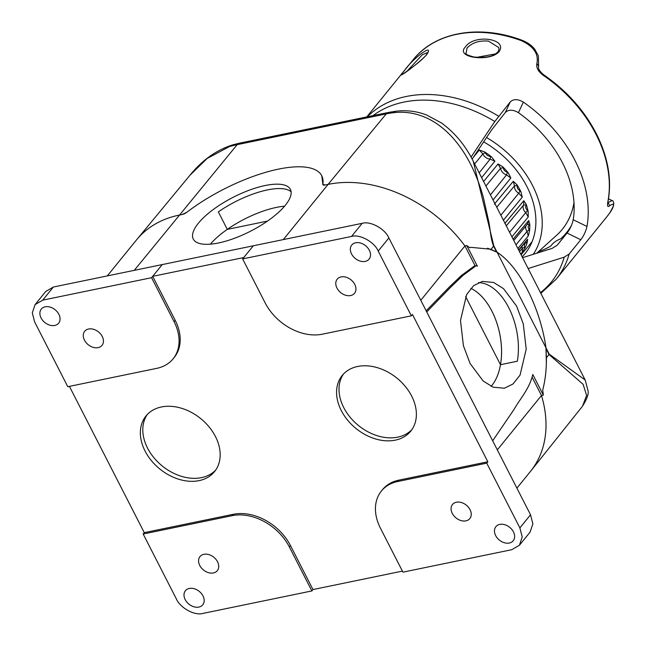 <?xml version="1.0" encoding="UTF-8"?>
<svg xmlns="http://www.w3.org/2000/svg" width="646" height="646" viewBox="0 0 646 646"><rect width="100%" height="100%" fill="white"/><g stroke="black" fill="none" stroke-linecap="round" stroke-linejoin="round"><path stroke-width="0.97" d="M267.476 221.085L227.287 229.378A54.539 19.049 -27.1 0 1 276.359 207.414A54.539 19.049 -27.1 0 1 284.539 206.203A54.539 19.049 -27.1 0 0 276.359 207.414A54.539 19.049 -27.1 0 0 210.346 244.172M265.159 185.531A54.539 19.049 -27.1 0 0 212.881 209.813A54.539 19.049 -27.1 0 0 193.291 239.093A54.539 19.049 -27.1 0 0 218.534 242.961A54.539 19.049 -27.1 0 0 270.811 218.687A54.539 19.049 -27.1 0 0 290.401 189.407A54.539 19.049 -27.1 0 0 265.159 185.531M478.468 282.641A54.539 31.702 78.3 0 1 517.341 361.219L500.48 364.699A54.539 31.702 -101.7 0 0 470.869 288.366A54.539 31.702 -101.7 0 1 491.929 311.202A54.539 31.702 -101.7 0 1 491.113 386.34M516.59 306.115L523.268 323.872L526.207 349.115L520.062 375.108L513.037 383.966L504.397 388.222L493.1 387.172L483.208 381.043L470.102 363.512L463.424 345.755L460.485 320.513L466.638 294.519L473.655 285.661L482.296 281.406L493.592 282.455L503.484 288.592L516.59 306.115M411.906 429.598A44.154 32.445 39.1 0 1 343.729 407.569A44.154 32.445 39.1 0 1 343.478 374.034M411.655 396.063A44.154 32.445 39.1 0 1 410.751 431.148A44.154 32.445 39.1 0 1 375.552 438.949A44.154 32.445 39.1 0 1 341.29 410.581A44.154 32.445 39.1 0 1 342.194 375.488A44.154 32.445 39.1 0 1 377.393 367.687A44.154 32.445 39.1 0 1 411.655 396.063M215.699 470.07A44.154 32.445 39.1 0 1 147.522 448.049A44.154 32.445 39.1 0 1 147.272 414.514M215.449 436.535A44.154 32.445 39.1 0 1 214.537 471.628A44.154 32.445 39.1 0 1 179.338 479.421A44.154 32.445 39.1 0 1 145.075 451.053A44.154 32.445 39.1 0 1 145.988 415.967A44.154 32.445 39.1 0 1 181.187 408.167A44.154 32.445 39.1 0 1 215.449 436.535M185.192 599.601A11.168 8.204 -140.9 0 0 193.857 606.78A11.168 8.204 -140.9 0 0 202.755 604.801A11.168 8.204 -140.9 0 0 202.989 595.927A11.168 8.204 -140.9 0 0 194.325 588.756A11.168 8.204 -140.9 0 0 185.418 590.727A11.168 8.204 -140.9 0 0 185.192 599.601M495.643 535.558A11.168 8.204 -140.9 0 0 504.316 542.729A11.168 8.204 -140.9 0 0 513.215 540.759A11.168 8.204 -140.9 0 0 513.449 531.884A11.168 8.204 -140.9 0 0 504.776 524.705A11.168 8.204 -140.9 0 0 495.878 526.684A11.168 8.204 -140.9 0 0 495.643 535.558M351.529 253.918A11.168 8.204 -140.9 0 0 360.193 261.097A11.168 8.204 -140.9 0 0 369.092 259.127A11.168 8.204 -140.9 0 0 369.326 250.252A11.168 8.204 -140.9 0 0 360.662 243.074A11.168 8.204 -140.9 0 0 351.755 245.044A11.168 8.204 -140.9 0 0 351.529 253.918M41.069 317.969A11.168 8.204 -140.9 0 0 49.734 325.14A11.168 8.204 -140.9 0 0 58.641 323.17A11.168 8.204 -140.9 0 0 58.867 314.295A11.168 8.204 -140.9 0 0 50.202 307.116A11.168 8.204 -140.9 0 0 41.296 309.087A11.168 8.204 -140.9 0 0 41.069 317.969M199.751 565.46A11.168 8.204 -140.9 0 0 208.416 572.639A11.168 8.204 -140.9 0 0 217.322 570.66A11.168 8.204 -140.9 0 0 217.549 561.786A11.168 8.204 -140.9 0 0 208.884 554.615A11.168 8.204 -140.9 0 0 199.985 556.586A11.168 8.204 -140.9 0 0 199.751 565.46M336.962 288.059A11.168 8.204 -140.9 0 0 345.626 295.238A11.168 8.204 -140.9 0 0 354.533 293.268A11.168 8.204 -140.9 0 0 354.759 284.393A11.168 8.204 -140.9 0 0 346.095 277.215A11.168 8.204 -140.9 0 0 337.196 279.185A11.168 8.204 -140.9 0 0 336.962 288.059M452.257 513.368A11.168 8.204 -140.9 0 0 460.921 520.547A11.168 8.204 -140.9 0 0 469.828 518.577A11.168 8.204 -140.9 0 0 470.054 509.694A11.168 8.204 -140.9 0 0 461.389 502.523A11.168 8.204 -140.9 0 0 452.491 504.494A11.168 8.204 -140.9 0 0 452.257 513.368M84.456 340.151A11.168 8.204 -140.9 0 0 93.121 347.33A11.168 8.204 -140.9 0 0 102.028 345.352A11.168 8.204 -140.9 0 0 102.254 336.477A11.168 8.204 -140.9 0 0 93.589 329.307A11.168 8.204 -140.9 0 0 84.691 331.277A11.168 8.204 -140.9 0 0 84.456 340.151M230.533 146.303A121.278 89.132 39.1 0 1 237.195 144.647A10.393 6.04 78.3 0 1 239.505 143.17L232.608 144.882L207.196 158.44L189.916 175.284L136.807 239.569A122.07 89.705 39.1 0 1 179.103 215.126L182.164 214.496L179.103 215.126A122.07 89.705 -140.9 0 0 136.443 240.005L107.293 275.907M516.897 488.126L530.423 471.467A122.07 89.705 -140.9 0 0 541.477 395.505L532.401 377.773M543.351 395.118L541.477 395.505A122.07 89.705 39.1 0 1 530.778 471.031L582.514 406.181L586.616 395.417L583.128 384.346L549.003 354.493A10.393 3.626 -27.1 0 0 549.245 354.17L585.171 379.985L473.235 161.25L493.819 245.851L497.105 252.271C519.093 266.192 540.331 307.649 545.959 347.75L546.419 358.223C546.492 369.698 545.256 380.316 542.705 390.095L543.351 395.118L532.797 374.486C529.308 389.142 520.41 398.194 514.046 409.419L492.672 440.79L530.536 514.781L532.869 523.874L530.083 532.118L519.432 545.248L511.802 549.689L402.934 572.154L380.437 528.186A46.746 34.359 39.1 0 1 381.398 491.033A46.746 34.359 39.1 0 1 397.742 481.504L486.737 463.142L519.877 527.911L522.218 537.004L519.432 545.248M283.295 239.601L328.12 184.385L325.059 185.014L328.12 184.385A122.07 89.705 39.1 0 1 464.934 245.932A122.07 89.705 -140.9 0 0 328.12 184.385L386.219 113.906A10.393 6.04 -101.7 0 1 388.529 112.428L395.715 111.241M469.747 247.66L471.079 247.353L490.637 249.219L490.645 249.768L490.976 249.356L497.105 252.271C519.093 266.192 540.331 307.649 545.959 347.75L497.105 252.271L487.528 248.177M173.112 358.821L174.226 357.448A46.746 34.359 -140.9 0 0 175.187 320.295L152.69 276.343L162.243 264.585L151.576 277.699L174.073 321.668A46.746 34.359 39.1 0 1 173.112 358.821A46.746 34.359 39.1 0 1 156.776 368.349L67.782 386.704L34.634 321.942L32.3 312.85L35.086 304.605L45.745 291.475L53.368 287.034L253.289 245.803M242.646 258.909L351.513 236.452C359.701 233.868 374.381 241.903 378.209 251.068L411.349 315.829L322.354 334.192A46.746 34.359 39.1 0 1 265.143 302.877L242.646 258.909L253.305 245.787L362.172 223.33C370.352 220.738 385.04 228.773 388.868 237.938L426.731 311.929L450.706 287.179L462.98 275.422L476.045 265.748L477.362 266.168L466.808 245.545L464.934 245.932L420.78 300.309M426.158 310.815L449.503 286.848L461.446 275.471L474.172 266.136L476.045 265.748M402.401 571.112L312.971 589.556L290.482 545.604A46.746 34.359 -140.9 0 0 233.271 514.297L144.276 532.651L143.162 534.024L232.164 515.661A46.746 34.359 39.1 0 1 289.368 546.976L311.873 590.937L203.006 613.393C194.817 615.985 180.137 607.951 176.301 598.785L143.162 534.024M312.995 589.556L311.873 590.937M144.276 532.651L69.413 386.365M152.69 276.343L243.744 257.56M486.737 463.142L487.843 461.777L412.463 314.465L411.349 315.829M487.843 461.777L398.848 480.139A46.746 34.359 -140.9 0 0 382.513 489.668L381.398 491.033M35.086 304.605L42.709 300.156L151.576 277.699M497.323 449.874L541.477 395.505M475.165 265.934L464.934 245.932M186.759 212.348L182.164 214.496A4.675 1.631 -27.1 0 0 186.751 212.332A93.5 32.655 152.9 0 1 321.748 175.76A93.5 32.655 152.9 0 1 322.847 184.263A4.675 1.631 -27.1 0 0 322.895 184.683A4.675 1.631 -27.1 0 0 325.059 185.014L322.847 184.272L322.903 184.691M469.682 247.668L466.808 245.545M518.625 249.954L527.612 239.198L527.281 242.29A82.115 60.353 39.1 0 1 525.004 248.032L520.862 254.314M521.128 254.839L532.118 241.669M473.292 157.398L479.308 150.042L484.71 151.963A82.115 60.353 39.1 0 1 491.396 156.736L494.876 161.153L481.625 177.65M483.604 181.51L498.05 163.963L502.758 166.805A82.115 60.353 39.1 0 1 508.257 172.829L510.849 177.981L493.051 199.969M494.368 204.144L513.287 181.316L516.994 184.772A82.115 60.353 39.1 0 1 520.854 191.555L522.283 197.103L503.412 220.221M504.857 223.419L523.785 200.696L526.24 204.402A82.115 60.353 39.1 0 1 528.153 211.395L528.242 216.967L511.915 236.832M513.118 239.173L528.694 220.52L529.768 224.105A82.115 60.353 39.1 0 1 529.583 230.743L528.258 235.968L517.882 248.5M525.917 241.879L526.563 242.565C524.6 243.34 523.987 244.891 524.73 247.2L522.428 248.274L522.315 252.562M483.66 141.862A84.408 62.032 39.1 0 1 526.861 186.476A84.408 62.032 39.1 0 1 525.311 253.329A84.408 62.032 39.1 0 1 522.162 256.866M533.265 254.33A91.417 67.184 -140.9 0 0 532.449 185.321A91.417 67.184 -140.9 0 0 486.559 137.525M536.697 253.248L556.634 235.257A97.974 72.005 -140.9 0 0 573.979 202.586M538.554 251.569A103.368 75.97 -140.9 0 0 550.15 246.441A5.192 3.819 39.1 0 0 550.973 245.755A5.192 3.819 39.1 0 0 551.022 245.69A35.32 25.961 39.1 0 1 551.369 245.246A35.32 25.961 39.1 0 1 560.058 239.101A5.192 3.819 39.1 0 0 561.059 238.487A103.368 75.97 -140.9 0 0 566.485 232.689A103.368 75.97 -140.9 0 0 571.427 225.543M291.112 191.805A54.539 19.049 -27.1 0 0 267.404 189.924A54.539 19.049 -27.1 0 0 218.34 211.88L227.287 229.378M493.819 245.851A10.393 3.626 152.9 0 1 493.568 246.174C490.387 237.655 490.613 230.751 488.659 221.11L483.305 197.191C478.759 180.945 472.614 166.563 464.862 154.055C459.694 145.826 454.219 138.906 448.445 133.294C441.662 126.713 434.605 121.706 427.264 118.266C416.097 113.09 404.727 111.249 393.131 112.759L395.635 111.249C406.504 109.949 416.823 111.201 426.618 114.996L441.565 123.015C454.905 132.826 465.451 145.552 473.211 161.177L473.235 161.25M549.245 354.17L545.959 347.75L546.371 363.092M321.805 175.865L322.847 184.272M500.48 364.699L465.613 296.554M426.408 55.015C416.097 65.609 392.962 82.22 403.79 71.488C412.075 58.681 435.654 41.514 426.408 55.015L426.094 55.257C419.101 63.348 402.313 74.363 402.143 74.484L402.377 74.419M498.938 51.858C489.434 62.291 454.695 57.672 465.386 46.972C474.277 33.535 508.531 38.792 498.938 51.858L497.719 52.14C491.832 57.09 488.223 56.937 480.002 57.47L473.881 56.993C467.857 55.322 465.193 54.102 465.903 53.335M498.405 47.295L488.497 41.126C479.275 40.343 472.121 42.644 467.042 48.038L466.041 53.561M543.657 75.776L543.52 75.493C538.271 71.682 536.059 67.701 536.891 63.542C538.861 53.82 533.507 46.124 520.821 40.448L521.5 40.06C479.13 24.249 435.024 32.042 413.174 59.747A124.662 91.619 -140.9 0 1 520.821 40.448M471.039 157.115L494.804 121.521L510.243 101.931C513.489 98.862 517.866 98.927 523.357 102.116A124.662 91.619 39.1 0 1 574.883 160.224A124.662 91.619 39.1 0 1 586.988 226.463C585.752 231.567 583.677 235.992 580.762 239.747L569.166 254.031L564.216 257.165L528.137 268.534M427.805 52.439L422.274 54.805L407.238 70.963M497.719 52.14C499.1 50.041 499.301 48.369 498.324 47.126L498.365 47.198M495.797 53.844L476.732 57.341M522.59 257.689L552.233 248.355L557.183 245.214L567.059 233.045C569.974 229.322 572.033 224.889 573.228 219.745A109.085 80.169 -140.9 0 0 562.464 162.784A109.085 80.169 -140.9 0 0 518.447 112.687C512.989 109.465 508.62 109.392 505.35 112.469L491.63 129.927L472.137 159.134M609.444 213.333L609.356 213.463C614.693 204.75 614.798 202.19 609.671 205.767C607.628 207.552 607.046 206.082 607.926 201.35L607.603 203.595M607.886 202.691L612.061 200.559M233.271 514.297L232.164 515.661M290.482 545.604L289.368 546.976M492.672 440.79L426.731 311.929M388.868 237.938L378.209 251.068M530.536 514.781L519.877 527.911M398.848 480.139L397.742 481.504M362.172 223.33L351.513 236.452M175.187 320.295L174.073 321.668M53.368 287.034L42.709 300.156M134.271 270.343L237.195 144.647L386.219 113.906A121.278 89.132 39.1 0 1 393.131 112.759M527.217 224.227L529.227 224.59L528.073 226.948L529.074 229.952L527.015 231.454L528.258 235.968M525.965 225.874A7.025 5.168 -140.9 0 0 525.658 227.408A7.025 5.168 -140.9 0 0 527.015 231.454L516.001 244.818M523.785 200.696L523.656 204.976L525.925 205.057L525.65 207.842L527.467 210.701L525.747 212.591L528.242 216.967M506.286 225.834L523.656 204.976A7.025 5.168 -140.9 0 0 523.292 208.731A7.025 5.168 -140.9 0 0 525.747 212.591L509.605 232.318M513.287 181.316L514.515 185.83L516.913 185.547L517.551 188.535L520.03 191.022L518.73 193.219L522.283 197.103M496.766 207.229L514.515 185.83A7.025 5.168 -140.9 0 0 515.371 189.867A7.025 5.168 -140.9 0 0 518.73 193.219L500.852 215.223M498.05 163.963L500.537 168.348L502.935 167.637L504.429 170.584L507.376 172.498L506.529 174.904L510.849 177.981M485.929 186.048L500.537 168.348A7.025 5.168 -140.9 0 0 502.548 172.321A7.025 5.168 -140.9 0 0 506.529 174.904L490.435 194.866M479.308 150.042L482.853 153.926L485.122 152.787L487.342 155.452L490.524 156.639L490.136 159.134L494.876 161.153M474.624 163.963L482.853 153.926A7.025 5.168 -140.9 0 0 485.857 157.535A7.025 5.168 -140.9 0 0 490.136 159.134L479.162 172.837M502.636 218.695L503.484 220.141A81.719 60.062 39.1 0 1 504.09 221.546M525.004 248.032L524.73 247.2M526.563 242.565L527.281 242.29M527.612 239.198L518.835 250.349M529.583 230.743L529.074 229.952M529.227 224.59L529.768 224.105M528.694 220.52L527.814 223.661L513.78 240.474M528.153 211.395L527.467 210.701M525.925 205.057L526.24 204.402M520.854 191.555L520.03 191.022M516.913 185.547L516.994 184.772M508.257 172.829L507.376 172.498M502.935 167.637L502.758 166.805M491.396 156.736L490.524 156.639M485.122 152.787L484.71 151.963M519.554 251.754L522.428 248.274A7.025 5.168 -140.9 0 1 522 246.562M551.732 244.81L551.022 245.69M546.443 357.666L549.003 354.493L546.056 348.727M491.017 249.348L493.568 246.174L496.524 251.932M607.926 201.35A124.662 91.619 -140.9 0 0 595.983 134.247A124.662 91.619 -140.9 0 0 543.52 75.493M367.291 116.813A124.662 91.619 39.1 0 1 498.647 116.223M569.166 254.031A124.662 91.619 39.1 0 1 556.279 279.056L606.739 216.911A124.662 91.619 -140.9 0 0 609.356 213.463M372.96 115.642A122.708 90.182 39.1 0 1 494.804 121.521M564.216 257.165A122.708 90.182 39.1 0 1 540.452 292.598M567.059 233.045L580.762 239.747M573.228 219.745L586.988 226.463M518.447 112.687L523.357 102.116M505.35 112.469L510.243 101.931M536.891 63.542L538.619 66.126L538.368 55.814L534.654 49.088C531.359 45.099 526.966 42.087 521.483 40.052M607.934 202.279L609.671 205.767M471.079 247.353L469.844 247.612M566.485 232.689L570.184 228.135M551.757 244.786L550.973 245.755M239.505 143.17L388.529 112.428M582.514 406.181C587.053 398.905 588.877 393.705 587.989 390.596L585.179 379.985M232.625 144.882C216.337 150.098 202.101 160.232 189.916 175.284M608.161 200.858C611.94 179.249 607.959 156.792 596.226 133.488C584.154 110.321 566.752 90.828 544.013 75.009C539.717 71.617 537.916 68.654 538.619 66.126M366.758 116.918L413.174 59.747M426.094 55.257L427.878 52.552M540.847 293.373L556.279 279.056M609.404 213.406C616.631 203.765 612.771 200.09 611.972 200.518L608.516 198.823M609.404 213.398L606.739 216.911"/></g></svg>
